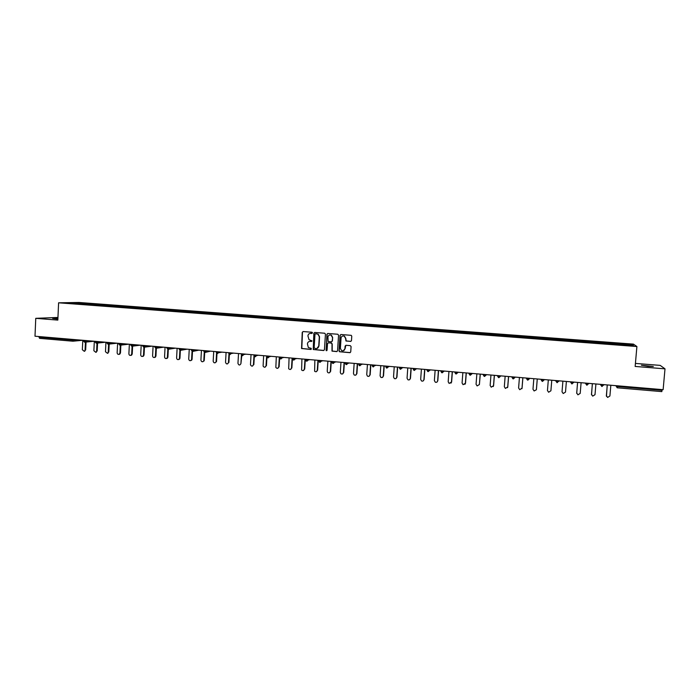 <?xml version="1.0" encoding="UTF-8"?>
<svg xmlns="http://www.w3.org/2000/svg" width="700" height="700" viewBox="0 0 700 700"><rect width="100%" height="100%" fill="white"/><g stroke="black" fill="none" stroke-linecap="round" stroke-linejoin="round"><path stroke-width="1.05" d="M312.533 332.885L311.99 332.238L303.135 331.546L302.243 332.342L301.56 348.512L310.896 349.466L311.29 348.381L308.359 347.567L307.414 343.901C307.685 342.248 308.63 341.399 310.257 341.364L312.025 340.9L309.015 339.684L307.921 335.904C308.184 334.241 309.137 333.392 310.765 333.358L312.533 332.885M647.867 366.293L641.392 365.234L653.319 366.485L647.867 366.293M57.881 319.043L52.649 318.404L57.908 318.456M350.569 341.425L351.479 340.62L351.767 336.227L351.234 335.344L340.953 334.504L340.051 335.3L339.027 350.91L339.447 351.724L349.825 352.678L350.735 351.881L351.085 346.579L350.289 345.642L346.001 345.293L345.091 346.089L344.925 348.714C344.453 350.586 343.324 351.199 341.539 350.543L340.384 348.346L341.058 338.065C341.451 336.315 342.501 335.659 344.216 336.105L345.599 338.424L345.975 340.996L350.91 341.381M635.154 366.441L665 368.839L663.128 389.69L35 336.219L35.761 318.325L57.837 320.101L58.599 302.803L636.904 346.526L635.154 366.441M325.447 334.162L324.66 333.226L314.764 332.456L313.871 333.252L313.224 349.51L323.549 350.507L324.45 349.711L325.447 334.162M327.819 333.471L337.776 334.25L338.564 335.186L337.549 350.796L336.648 351.592L331.993 351.102L332.01 343.989L331.223 343.053L328.396 342.825L327.504 343.621L327.075 350.192L326.165 350.648L326.918 334.276L327.819 333.471M58.599 302.803L78.925 302.47L633.421 344.12L636.904 346.526M616.621 344.286L616.691 343.525L607.626 342.842L607.617 343.595M616.683 344.286L616.709 343.534L632.301 344.706L633.474 345.546L67.104 302.82L74.156 302.697L86.039 303.599L85.706 304.229M86.126 304.264L86.039 303.599M86.161 303.59L97.527 304.456L97.195 305.095M97.606 305.13L97.527 304.456M97.641 304.456L109.078 305.331L108.754 305.97M109.156 306.005L109.078 305.331M109.191 305.331L120.697 306.206L120.383 306.845M120.776 306.88L120.697 306.206M120.811 306.197L132.396 307.081L132.081 307.729M132.466 307.764L132.396 307.081M132.501 307.081L144.165 307.974L143.859 308.621M144.235 308.648L144.165 307.974M144.27 307.965L156.004 308.858L155.706 309.514M156.074 309.54L156.004 308.858M156.109 308.858L167.921 309.759L167.633 310.415M167.982 310.441L167.921 309.759M168.018 309.759L179.909 310.66L179.629 311.316M179.97 311.342L179.909 310.66M180.005 310.66L191.975 311.57L191.695 312.226M192.036 312.252L191.975 311.57M192.071 311.561L204.12 312.48L203.84 313.145M204.173 313.171L204.12 312.48M204.207 312.48L216.335 313.399L216.072 314.064M216.388 314.09L216.335 313.399M216.423 313.399L228.629 314.326L228.375 314.991M228.672 315.017L228.629 314.326M228.716 314.326L241.001 315.262L240.748 315.928M241.045 315.954L241.001 315.262M241.089 315.254L253.453 316.199L253.207 316.873M253.496 316.89L253.453 316.199M253.54 316.19L265.991 317.144L265.746 317.817M266.026 317.835L265.991 317.144M266.061 317.135L278.6 318.089L278.373 318.771M278.635 318.789L278.6 318.089M278.679 318.08L291.296 319.043L291.069 319.725M291.322 319.743L291.296 319.043M291.366 319.034L304.071 320.005L303.852 320.688M304.098 320.705L304.071 320.005M304.141 319.996L316.934 320.976L316.724 321.659M316.951 321.676L316.934 320.976M316.995 320.967L329.875 321.947L329.674 322.639M329.892 322.656L329.875 321.947M329.936 321.939L342.904 322.928L342.703 323.619M342.912 323.636L342.904 322.928M342.956 322.919L356.011 323.916L355.828 324.608M356.02 324.625L356.011 323.916M356.064 323.908L369.215 324.905L369.031 325.605M369.215 325.623L369.215 324.905M369.259 324.905L382.498 325.911L382.322 326.611M382.498 326.62L382.498 325.911M382.541 325.902L395.868 326.918L395.71 327.618M395.868 327.635L395.868 326.918M395.911 326.909L409.334 327.933L409.176 328.632M409.325 328.65L409.334 327.933M409.377 327.924L422.887 328.947L422.739 329.656M422.87 329.665L422.887 328.947M422.922 328.939L436.529 329.971L436.389 330.689M436.511 330.697L436.529 329.971M436.564 329.963L464.091 332.054L463.969 332.771M464.056 332.78L464.091 332.054M464.117 332.036L478.004 333.095L477.899 333.821M477.977 333.83L478.004 333.095M478.03 333.086L492.021 334.154L491.916 334.88M491.986 334.88L492.021 334.154M492.039 334.145L520.336 336.28L520.249 337.015M520.284 337.015L520.336 336.28M520.345 336.271L549.036 338.441L548.975 339.185L549.036 338.441M549.045 338.433L578.139 340.637L578.086 341.364M587.003 342.055L587.072 341.294L578.139 340.637M587.038 342.055L587.081 341.303L592.839 341.74L592.804 342.475M601.764 343.166L601.825 342.405L592.839 341.74M601.825 342.405L607.644 342.851M601.843 342.414L601.808 343.166M572.346 340.944L572.416 340.191L572.364 340.944M563.535 339.535L563.483 340.261M557.856 339.106L557.795 339.832M543.392 338.021L543.322 338.748M534.634 337.356L534.564 338.091L534.642 337.348M529.034 336.936L528.955 337.662M514.771 335.86L514.684 336.586M506.091 335.947L506.144 335.204L506.039 335.939M500.605 334.801L500.509 335.51M486.526 333.743L486.421 334.451M472.552 332.684L472.439 333.392M458.666 331.642L458.544 332.351M450.24 331.73L450.293 330.995L450.135 331.721M444.876 330.601L444.754 331.31M431.183 329.569L431.043 330.269M417.576 328.545L417.428 329.245M404.058 327.53L403.9 328.221M390.635 326.524L390.469 327.215M377.291 325.517L377.125 326.209M364.044 324.52L363.86 325.203M350.875 323.531L350.691 324.214M337.794 322.543L337.601 323.225M324.8 321.562L324.599 322.245M311.894 320.591L311.684 321.265M299.066 319.629L298.848 320.303M286.326 318.666L286.099 319.34M273.656 317.721L273.429 318.386M261.082 316.767L260.838 317.433M248.579 315.831L248.334 316.488M236.154 314.895L235.909 315.551M223.816 313.967L223.554 314.624M211.549 313.04L211.278 313.705M199.36 312.121L199.089 312.786M187.25 311.211L186.97 311.868M175.21 310.31L174.921 310.966M163.249 309.409L162.96 310.056M151.366 308.516L151.069 309.164M139.554 307.624L139.248 308.271M127.811 306.74L127.496 307.387M116.148 305.865L115.824 306.504M104.554 304.99L104.221 305.629M93.03 304.124L92.697 304.762M39.051 336.56L39.025 337.19L72.406 340.043L72.433 339.404M72.853 341.197L39.576 338.354L39.025 337.19M74.156 302.697L74.384 303.363M57.951 317.467L35.761 318.325M665 368.839L660.188 365.382L635.425 363.414M662.139 389.602L661.815 391.615L617.181 387.791L615.886 385.674M632.301 344.706L631.549 345.398M311.911 333.445L310.284 333.358M309.689 341.381L311.666 341.416M303.074 331.546L302.479 332.308L301.796 348.469L311.176 349.414M314.694 332.456L314.099 333.217L313.442 349.466L323.908 350.455M315.613 333.734L314.983 334.294L314.125 347.909L315.884 348.661C317.511 348.626 318.465 347.786 318.736 346.124L319.331 336.805L317.914 334.162L315.586 333.734M316.759 348.582L318.736 346.124M315.831 333.699L318.132 334.127L319.55 336.77L318.955 346.08M328.274 342.825L331.424 343.009L332.211 343.945L332.203 351.05L337.015 351.531M327.723 333.471L327.127 334.241L326.113 350.044L326.734 350.7M332.43 337.426L331.135 335.16C329.411 334.644 328.335 335.283 327.924 337.067L328.125 341.504L331.301 341.845L332.194 341.04L332.64 337.391L331.345 335.125L329.884 334.941M331.634 341.801L332.194 341.04M332.64 337.391L332.404 341.005M342.991 335.939L344.409 336.07L345.791 338.389L346.176 340.953L350.761 341.381M343.332 350.761L344.925 348.714M345.844 345.293L345.118 348.67M340.839 334.504L340.244 335.265L339.229 350.866L339.649 351.68L350.21 352.616M82.784 340.287L82.346 349.738L84.21 351.269L85.671 349.904L84.192 351.277M85.671 349.904L86.03 342.046M85.076 349.974L85.444 342.108M94.325 341.267L93.879 350.744L95.786 352.266L97.195 350.919L95.725 352.293M97.195 350.919L97.571 343.053M96.618 350.989L96.994 343.105M105.928 342.256L105.473 351.767L107.441 353.264L108.806 351.934L107.336 353.308M108.806 351.934L109.183 344.059M108.237 352.004L108.614 344.12M117.609 343.254L117.145 352.791C117.329 354.104 118.003 354.594 119.175 354.27L119.928 353.027L120.479 352.957L119.726 354.191L119.018 354.34M120.479 352.957L120.864 345.074M119.928 353.027L120.365 344.094M129.36 344.251L128.888 353.815C129.089 355.171 129.789 355.661 130.987 355.267L131.688 354.06L132.221 353.99L131.53 355.189L130.769 355.373M132.221 353.99L132.615 346.089M131.688 354.06L132.134 345.109M141.19 345.257L140.709 354.856C140.928 356.256 141.654 356.729 142.888 356.265L143.518 355.101L144.043 355.023L143.412 356.186L142.599 356.414M144.043 355.023L144.498 346.141M143.518 355.101L143.972 346.132M153.09 346.273L152.591 355.898C152.845 357.35 153.606 357.805 154.866 357.262L155.426 356.142L155.942 356.064L155.383 357.175L154.499 357.464M155.942 356.064L156.398 347.174M155.426 356.142L155.829 348.303L157.089 347.148L159.6 346.824M165.06 347.287L164.561 356.947C164.85 358.47 165.638 358.899 166.933 358.234L167.405 357.192L167.904 357.114L167.431 358.155L166.477 358.514M167.904 357.114L168.376 348.206M167.405 357.192L167.825 349.317M177.117 348.32L176.601 357.998C176.942 359.599 177.765 360.001 179.077 359.205L179.463 358.251L179.952 358.172L179.567 359.118L178.535 359.572M179.952 358.172L180.425 349.239M179.463 358.251L179.891 350.324M189.245 349.352L188.72 359.065C189.123 360.745 189.989 361.104 191.319 360.141L191.599 359.31L192.071 359.231L191.782 360.054L190.662 360.64M192.071 359.231L192.491 351.444L193.778 350.28L196.088 349.93M191.599 359.31L192.036 351.304M201.442 350.385L200.909 360.132C201.399 361.909 202.309 362.215 203.63 361.043L202.869 361.716M204.269 360.299L204.697 352.476M203.814 360.386L204.26 352.266M213.727 351.435L213.176 361.209C213.78 363.09 214.725 363.335 216.011 361.918L215.162 362.793M216.545 361.375L216.982 353.483M216.099 361.463L216.562 353.194M226.082 352.485L225.531 362.285C226.266 364.289 227.237 364.446 228.445 362.757L227.526 363.877M228.9 362.46L229.355 354.471M228.471 362.547L228.953 354.069M238.525 353.544L237.956 363.379C238.822 365.461 239.811 365.549 240.914 363.641L241.43 354.812M240.914 363.641L241.797 355.416M251.037 354.611L250.469 364.735C251.493 366.581 252.49 366.581 253.444 364.735L252.499 366.074M253.838 364.648L254.328 356.317M253.444 364.735L254.021 354.865M263.637 355.679L263.104 366.091C264.25 367.692 265.23 367.614 266.044 365.838L265.108 367.176M266.429 365.75L266.945 357.096L267.977 357.901L269.308 356.72L271.189 356.326M266.044 365.838L266.639 355.941M276.316 356.764L275.844 367.421C277.069 368.804 278.031 368.646 278.731 366.949L277.804 368.287M279.108 366.861L279.668 357.648M278.731 366.949L279.344 357.017M289.082 357.849L288.68 368.725C289.949 369.915 290.894 369.696 291.506 368.069L290.579 369.408M291.856 367.973L292.469 358.137M291.506 368.069L292.119 358.111M301.928 358.942L301.613 369.994C302.899 371.026 303.817 370.755 304.36 369.197L303.441 370.527M304.692 369.101L305.314 359.231M304.36 369.197L304.99 359.205M314.86 360.045L314.615 371.245C315.91 372.137 316.803 371.84 317.293 370.335L316.391 371.656M317.616 370.23L318.246 360.334M317.293 370.335L317.94 360.308M327.871 361.148L327.224 371.201L327.705 372.47C329 373.266 329.866 372.925 330.321 371.473L329.429 372.794M330.627 371.376L331.266 361.436M330.321 371.473L330.969 361.419M340.97 362.267L340.305 372.348L340.865 373.695C342.16 374.395 343.009 374.036 343.429 372.627L342.554 373.931M343.717 372.523L344.374 362.556M343.429 372.627L344.094 362.53M354.156 363.387L353.483 373.502L354.113 374.911C355.399 375.533 356.23 375.156 356.624 373.783L355.775 375.078M356.895 373.678L357.56 363.676M356.624 373.783L357.297 363.659M367.43 364.516L366.739 374.666L367.439 376.119C368.707 376.688 369.53 376.294 369.898 374.946L369.075 376.233M370.16 374.841L370.834 364.805M369.898 374.946L370.589 364.787M380.791 365.654L380.091 375.839L380.844 377.335C382.113 377.842 382.918 377.44 383.267 376.119L382.48 377.387M383.512 376.005L384.204 365.942M383.267 376.119L383.967 365.925M394.24 366.8L393.531 377.02L394.328 378.543C395.596 379.015 396.392 378.595 396.725 377.3L395.973 378.543M396.953 377.186L397.652 367.089M396.725 377.3L397.442 367.071M407.776 367.955L407.059 378.201L407.908 379.759C409.159 380.196 409.955 379.767 410.279 378.481L409.57 379.706M410.48 378.368L411.197 368.244M410.279 378.481L411.005 368.226M421.409 369.11L420.674 379.391L421.566 380.984C422.817 381.377 423.596 380.949 423.911 379.68L423.255 380.861M424.104 379.566L424.83 369.408M423.911 379.68L424.655 369.39M435.129 370.283L434.376 380.599L435.312 382.209C436.564 382.576 437.334 382.139 437.649 380.887L437.045 382.025M437.815 380.765L438.559 370.571M437.649 380.887L438.401 370.562M448.945 371.455L448.184 381.806L449.146 383.434L451.623 381.973L450.94 383.171M451.623 381.973L452.375 371.752M451.465 382.095L452.235 371.735M462.849 372.645L462.079 383.023L463.076 384.676L465.517 383.197L464.94 384.317M465.517 383.197L466.287 372.934M465.386 383.311L466.165 372.925M476.858 373.835L476.061 384.248L477.102 385.919L479.395 384.545L480.191 374.115M479.395 384.545L480.296 374.124M490.954 375.034L490.149 385.49L491.216 387.17L493.596 385.656L493.229 386.558M493.596 385.656L494.392 375.322M493.5 385.779L494.314 375.322M505.146 376.241L504.332 386.733L505.418 388.421L507.78 386.899L507.526 387.651M507.78 386.899L508.594 376.539M507.71 387.021L508.524 376.53M519.435 377.457L518.604 387.984L519.724 389.69L522.06 388.15L521.911 388.719M522.06 388.15L522.883 377.755M522.008 388.281L522.839 377.746M533.829 378.683L532.98 389.244L534.126 390.967L536.375 389.76M536.436 389.41L537.276 378.98M536.401 389.541L537.25 378.971M548.319 379.916L547.452 390.512L548.625 392.245L550.909 390.775M550.918 390.679L551.775 380.214L550.9 390.81M562.03 391.86L562.896 381.159L562.03 391.79L563.22 393.531L565.504 392.088L566.379 381.456M576.712 393.382L577.561 382.41M576.686 392.936L577.92 394.835L580.204 393.382L581.096 382.707M576.704 393.076L577.596 382.41M591.526 394.905L592.34 383.661M591.447 394.231L592.725 396.139L595.009 394.678L595.91 383.967M591.483 394.371L592.392 383.67M606.471 396.401L607.215 384.93M606.305 395.535L607.626 397.451L609.91 395.981L610.837 385.236M606.366 395.675L607.285 384.939M82.652 340.279L72.914 341.206L72.406 340.043L77.087 339.806M617.444 385.805L617.383 386.523L662.069 390.338M615.466 385.63L617.383 386.523L617.181 387.8L661.815 391.615M74.156 339.553L72.914 341.206L39.576 338.354M85.785 340.541L85.759 341.066L84.044 341.031L83.457 340.34M84.586 342.204L85.759 341.066L88.655 340.786M97.493 341.539L97.466 342.064L100.301 341.775M109.261 342.545L109.235 343.07L112.009 342.773M121.117 343.551L121.091 344.085L123.795 343.779M133.044 344.566L133.009 345.1L135.651 344.785M145.04 345.59L145.014 346.124L147.586 345.8M157.115 346.614L157.089 347.148L155.4 347.121L154.744 346.412M169.269 347.646L169.242 348.189L171.684 347.856M181.501 348.688L181.475 349.23L183.846 348.889M193.812 349.738L193.778 350.28L192.115 350.254L191.415 349.536M206.194 350.796L206.168 351.339L208.399 350.98M218.662 351.855L218.636 352.398L220.798 352.039M231.219 352.922L231.184 353.474L233.275 353.098M241.377 354.463L242.489 355.723L243.845 353.999L243.81 354.55L242.174 354.524L241.412 353.789M242.489 355.723L243.81 354.55L245.831 354.165M255.22 356.808L256.55 355.075L256.524 355.626L254.896 355.609L254.109 354.874M254.1 355.793L255.194 356.808L256.524 355.626L258.466 355.241M269.351 356.169L269.316 356.72L267.697 356.694L266.884 355.959M280.875 359.004L282.214 357.262L282.196 357.822L280.586 357.796L279.746 357.053M280.805 358.995L279.895 358.365L280.849 359.004L282.179 357.822L283.99 357.411M293.764 360.106L292.933 359.608L293.808 360.115L295.137 358.934L292.661 358.715L292.696 358.155M293.834 360.115L295.172 358.365L295.164 358.925L296.87 358.514M306.81 361.217L306.049 360.824L306.845 361.235L308.175 360.045L305.69 359.826L305.725 359.266M308.245 359.476L308.21 360.036L309.846 359.616M319.935 362.346L319.244 362.014L319.97 362.355L321.309 361.165L318.815 360.938L318.85 360.386M321.379 360.596L321.344 361.156L322.901 360.727M333.148 363.475L332.517 363.204L333.183 363.484L334.53 362.294L332.019 362.066L332.054 361.506M334.609 361.725L334.565 362.285L336.044 361.848M346.456 364.613L345.87 364.385L346.491 364.621L347.83 363.431L345.31 363.204L345.345 362.635M347.918 362.854L347.882 363.422L349.274 362.976M359.852 365.759L359.31 365.566L359.879 365.767L361.226 364.578L358.697 364.341L358.733 363.781M361.314 364L361.279 364.56L362.591 364.105M373.328 366.914L372.829 366.748L374.71 365.724L372.164 365.488L372.207 364.928M374.806 365.146L374.771 365.715L375.996 365.251M388.386 366.301L386.942 368.086L386.435 367.929L386.925 368.086L388.29 366.887L385.726 366.651L385.77 366.082M388.334 366.301L388.29 366.887L389.489 366.398M400.566 369.25L401.957 368.051L399.385 367.815L399.42 367.238M402.062 367.465L402.019 368.034L403.069 367.553M414.33 370.422L415.721 369.224L413.131 368.988L413.166 368.41M415.826 368.637L415.783 369.206L416.754 368.716M428.172 371.613L429.572 370.414L426.965 370.16L427.009 369.591M429.686 369.819L429.642 370.396L430.517 369.889M443.634 371.009L442.137 372.811L443.529 371.604L440.904 371.35L440.947 370.773M443.572 371L443.529 371.604L444.377 371.07M457.686 372.199L456.173 374.01L457.573 372.803L454.93 372.549L454.974 371.971M457.616 372.199L457.573 372.803L458.334 372.26M471.826 373.406L470.312 375.226L471.713 374.01L469.061 373.756L469.105 373.17M471.756 373.398L471.713 374.01L472.386 373.45M486.071 374.623L484.54 376.442L485.949 375.226L483.28 374.964L483.324 374.386M486.001 374.614L485.949 375.226L486.535 374.658M500.412 375.839L498.873 377.668L500.29 376.451L497.604 376.189L497.648 375.602M500.343 375.83L500.29 376.451L500.78 375.874M514.85 377.072L513.301 378.901L514.727 377.685L512.024 377.414L512.067 376.828M514.78 377.064L514.727 377.685L515.13 377.09M529.392 378.306L527.835 380.144L529.27 378.928L526.549 378.656L526.593 378.07M529.322 378.297L529.27 378.928L529.567 378.324M544.04 379.549L542.465 381.404L543.909 380.17L541.17 379.899L541.214 379.312M543.961 379.549L543.909 380.17L544.11 379.558M555.931 380.564L555.887 381.159L555.94 380.564M558.784 380.809L557.2 382.655L555.887 381.159L558.731 381.404M570.657 381.815L570.719 382.419L570.771 381.832M573.633 382.069L572.04 383.924L570.719 382.419L573.58 382.664M585.489 383.084L585.655 383.696L585.707 383.101M588.586 383.346L586.985 385.21L585.655 383.696L588.534 383.941M600.425 384.352L600.696 384.974L600.74 384.379M603.645 384.624L602.035 386.496L600.696 384.974L603.593 385.227M96.276 343.201L97.466 342.064L95.13 341.889L95.156 341.338M108.045 344.207L109.235 343.07L106.899 342.886L106.925 342.344M119.884 345.223L121.091 344.085L118.737 343.892L118.764 343.35M131.801 346.246L133.009 345.1L130.655 344.908L130.681 344.365M143.789 347.27L145.014 346.124L142.651 345.931L142.678 345.389M155.864 348.303L163.625 347.165M168 349.344L169.242 348.189L166.862 347.996L166.889 347.445M179.077 349.099L180.189 350.385L181.475 349.23L179.086 349.037L179.112 348.486M192.526 351.444L198.791 350.166M203.761 351.207L204.873 352.502L206.168 351.339L203.761 351.137L203.796 350.586M216.221 352.266L217.332 353.57L218.636 352.398L216.221 352.196L216.256 351.645M229.898 354.637L231.184 353.474L228.76 353.264L228.795 352.713M267.934 357.892L266.945 357.096M268.012 357.901L269.334 356.169M306.871 361.226L308.21 359.476M319.996 362.355L321.344 360.596M332.517 363.204L332.019 362.119M333.209 363.484L334.565 361.716M345.87 364.385L345.31 363.248M346.509 364.621L347.874 362.854M359.31 365.566L358.689 364.385M359.896 365.767L361.27 363.991M372.829 366.748L372.164 365.531M373.38 366.922L374.754 365.137M386.435 367.929L385.726 366.686M400.129 369.119L399.376 367.85M400.61 369.25L402.001 367.465M413.91 370.309L413.131 369.023M414.365 370.431L415.765 368.629M427.779 371.507L426.965 370.195M428.207 371.613L429.616 369.81M441.744 372.706L440.904 371.376M455.796 373.914L454.93 372.575M469.945 375.139L469.061 373.774M484.199 376.364L483.28 374.981M498.54 377.589L497.604 376.197M512.977 378.831L512.024 377.431M527.52 380.082L526.54 378.665M542.168 381.334L541.17 379.899M83.431 340.953L84.543 342.204L94.054 341.25M95.121 341.941L96.233 343.201L105.507 342.221M106.89 342.947L108.001 344.207L117.031 343.201M118.737 343.954L119.849 345.223L128.607 344.19M130.655 344.977L131.766 346.246L140.236 345.179M142.643 345.993L143.754 347.27L151.909 346.168M154.718 347.025L155.82 348.303M166.862 348.058L167.965 349.344L175.359 348.171M187.093 349.169L180.189 350.385M191.38 350.149L192.491 351.444M210.446 351.155L204.873 352.502M222.031 352.144L218.575 352.721L217.332 353.57M228.76 353.334L229.871 354.637L231.175 353.553L233.581 353.124M268.608 356.746L269.325 356.598M556.903 382.602L558.705 380.8M571.751 383.871L573.562 382.069M586.705 385.158L588.516 383.338M601.755 386.444L603.575 384.624M84.21 351.269L84.805 351.199M95.786 352.266L96.364 352.196M107.441 353.264L108.01 353.194M119.175 354.27L119.726 354.191M130.987 355.267L131.53 355.189M142.888 356.265L143.412 356.186M154.866 357.262L155.383 357.175M166.933 358.234L167.431 358.155M179.077 359.205L179.567 359.118M191.319 360.141L191.782 360.054M203.63 361.043L204.085 360.964M216.011 361.918L216.449 361.83"/></g></svg>
